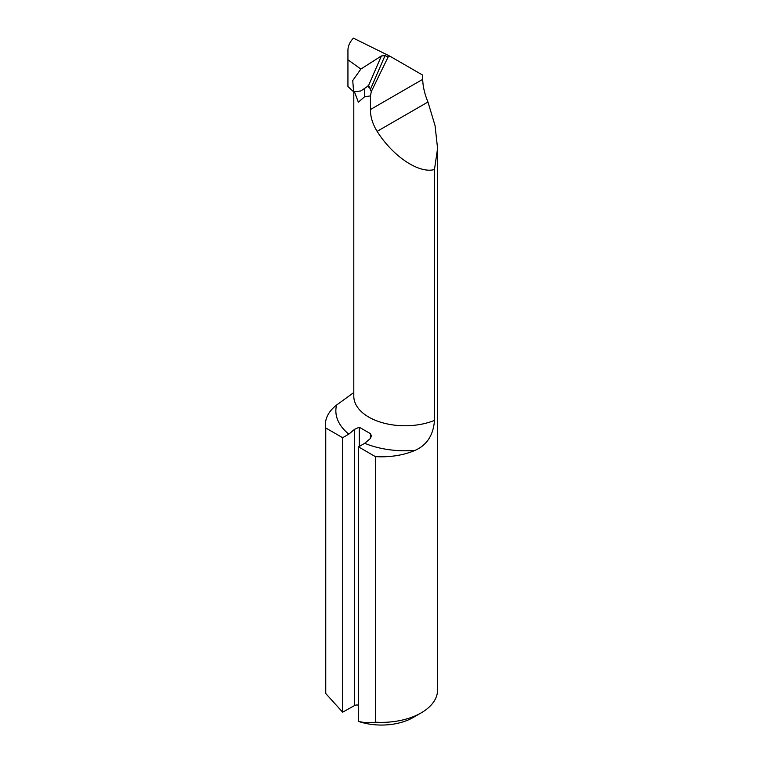 <?xml version="1.0" encoding="UTF-8"?>
<svg xmlns="http://www.w3.org/2000/svg" width="763" height="763" viewBox="0 0 763 763"><rect width="100%" height="100%" fill="white"/><g stroke="black" fill="none" stroke-linecap="round" stroke-linejoin="round"><path stroke-width="1.14" d="M375.386 456.617A56.08 32.38 0 0 0 415.082 450.361A69.185 39.943 180 0 1 364.704 443.293L358.505 446.87L375.386 456.617L375.386 722.18A56.08 32.38 0 0 0 421.157 712.89A56.08 32.38 0 0 0 437.581 690L437.581 148.384L434.471 169.529L434.471 420.403C433.384 435.139 426.918 445.115 415.082 450.361M348.844 434.137A69.185 39.943 180 0 1 336.588 405.048A56.08 32.38 0 0 0 325.419 424.438A56.08 32.38 0 0 0 325.753 427.967L342.644 437.714L342.644 712.194L354.537 705.565L354.537 429.331L348.844 434.137L342.644 437.714M325.753 427.967L325.753 693.529L342.644 712.194M358.505 446.87L358.505 721.35C364.514 722.876 370.141 723.152 375.386 722.18M364.704 443.293L370.398 438.487L371.381 435.883L370.398 433.642L359.297 427.232L354.537 429.331M421.157 712.89L413.222 717.468A44.864 25.904 180 0 1 358.715 721.464L358.505 721.35M358.505 705.222A3.367 1.946 0 0 0 354.537 705.565M434.471 169.529C419.03 173.878 392.974 156.529 377.122 131.36C372.611 124.035 370.379 116.758 370.436 109.538L370.436 95.9L371.333 91.512L388.09 57.072L389.817 56.138L422.702 75.127L422.702 79.352C422.893 86.448 424.638 94.002 427.957 102.013L435.053 125.609L437.581 148.384M325.419 424.438L325.419 690A56.08 32.38 0 0 0 325.753 693.529M336.588 405.048L353.059 393.069M370.436 95.9L364.561 96.806L358.343 102.175L354.709 92.447M347.938 68.737L347.938 50.387C347.966 46.095 349.788 42.013 353.403 38.15L389.817 56.138M360.851 69.071L347.938 59.781L347.938 86.562L353.593 91.732L360.823 90.969L368.472 85.761L381.386 55.957L360.851 69.071L352.744 80.535L353.593 91.732M388.09 57.072L385.048 55.594L370.313 89.614L371.333 91.512M367.48 86.095L369.921 88.212L368.901 86M364.409 88.336L364.561 96.806M370.313 89.614L369.921 88.212M381.386 55.957L385.048 55.594M370.398 438.487L370.398 433.642M359.297 427.232L359.297 446.412M353.803 91.913L353.803 396.188A51.235 29.585 0 0 0 381.405 422.435A51.235 29.585 0 0 0 434.471 420.403M427.957 102.013L377.122 131.36M422.702 79.352L370.436 109.538"/></g></svg>

